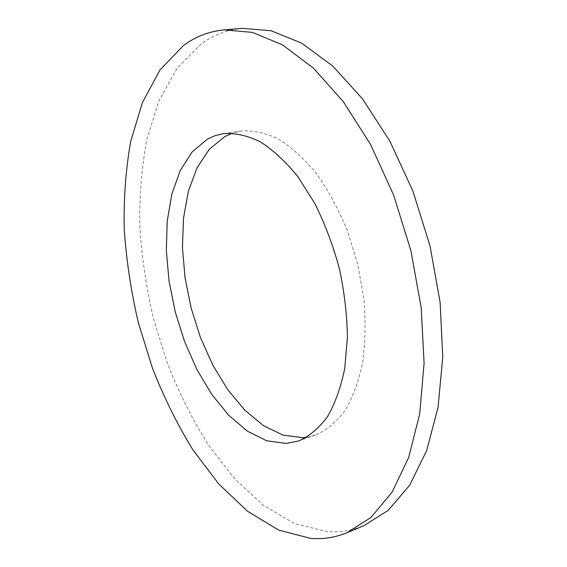 <?xml version="1.0" encoding="UTF-8"?>
<svg xmlns="http://www.w3.org/2000/svg" width="567" height="567" viewBox="0 0 567 567"><rect width="100%" height="100%" fill="white"/><g stroke="black" fill="none" stroke-linecap="round" stroke-linejoin="round"><path stroke-width="0.43" stroke-dasharray="2.83 2.13" d="M242.47 28.35C227.083 29.817 213.242 35.048 200.945 44.049L177.081 68.217L159.065 100.55L146.959 138.915C141.693 166.797 139.305 196.005 139.787 226.545C141.8 257.397 146.385 288.199 153.537 318.952L167.541 363.837C179.03 392.811 192.61 419.849 208.295 444.939L234.299 478.484L263.35 505.303L294.663 523.646L327.131 531.626C339.718 532.519 352.008 530.521 363.993 525.623M306.676 437.27L315.429 435.137C326.316 430.381 336.103 422.316 344.8 410.94C352.624 397.708 358.557 381.676 362.596 362.859C365.354 342.73 365.765 321.191 363.816 298.249L357.614 263.698L347.181 230.181C338.329 208.925 328.038 190.002 316.301 173.417C304.04 158.576 291.381 147.094 278.333 138.965C265.37 132.876 252.967 130.233 241.11 131.034L232.364 133.181M241.11 131.034L223.433 133.628M315.429 435.137L298.547 440.991"/><path stroke-width="0.85" d="M183.304 45.665L159.944 70.01L142.416 102.577L130.743 141.24C125.746 169.327 123.578 198.762 124.244 229.536C126.42 260.636 131.119 291.693 138.348 322.708L152.395 368.011C163.87 397.269 177.4 424.605 192.986 450L218.791 484.005L247.581 511.285L278.56 530.053L310.645 538.402C323.084 539.423 335.21 537.523 347.032 532.704L371.002 517.444L391.981 492.354L408.637 457.576L419.693 413.974L424.095 363.22L421.196 307.768L410.898 250.678L393.704 195.268L370.705 144.734L343.382 101.727L313.466 68.139L282.649 44.963L252.464 32.376L224.156 29.895C208.982 31.341 195.367 36.6 183.304 45.665M286.108 443.444L298.547 440.991C309.27 436.285 318.895 428.22 327.428 416.809C335.09 403.506 340.866 387.374 344.75 368.394L347.422 337.145C347.047 314.642 344.332 291.651 339.272 268.177C332.935 245.015 324.742 223.37 314.699 203.227L297.916 176.734C285.711 161.687 273.145 150.035 260.21 141.771C247.382 135.57 235.121 132.855 223.433 133.628L215.191 135.633L207.458 139.113L192.121 151.942L180.15 170.724L171.815 194.233L167.208 221.25L166.322 250.6L169.051 281.161L175.217 311.85L184.594 341.639L196.884 369.5L211.739 394.384L228.707 415.257L247.247 431.055L266.653 440.757L286.108 443.444M232.364 133.181L224.879 136.527L209.244 149.298L196.976 167.952L188.357 191.292L183.517 218.104L182.432 247.226L185.012 277.525L191.093 307.938L200.427 337.443L212.745 364.999L227.679 389.586L244.781 410.168L263.492 425.697L283.117 435.165L302.813 437.674L306.676 437.27M347.032 532.704L363.993 525.623L388.317 510.279L409.65 485.239L426.653 450.659L438.043 407.425L442.756 357.182L440.127 302.374L430.034 246L412.989 191.327L390.039 141.481L362.689 99.076L332.645 65.963L301.609 43.127L271.132 30.753L242.47 28.35L224.156 29.895"/></g></svg>
